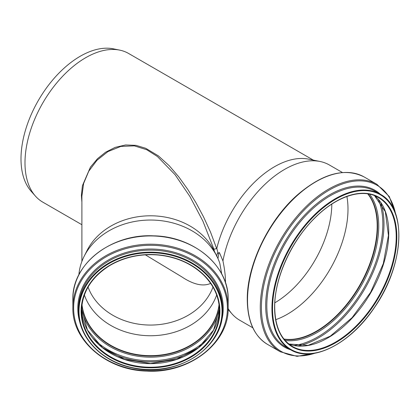 <?xml version="1.0" encoding="UTF-8"?>
<svg xmlns="http://www.w3.org/2000/svg" width="420" height="420" viewBox="0 0 420 420"><rect width="100%" height="100%" fill="white"/><g stroke="black" fill="none" stroke-linecap="round" stroke-linejoin="round"><path stroke-width="0.63" d="M221.702 273.945L219.823 263.382A71.789 58.616 0 0 0 216.951 256.436A71.789 58.616 0 0 0 150.512 220.038A71.789 58.616 0 0 0 84.079 256.436A71.789 58.616 0 0 0 78.881 274.801M84.079 256.436L87.014 250.593A68.617 56.028 0 0 1 150.512 215.796A68.617 56.028 0 0 1 214.016 250.593L216.951 256.436M81.895 261.429L81.895 196.098L83.627 183.44L88.751 171.224L96.989 160.282L107.935 151.599L120.855 146.417L134.342 145.866L146.711 149.714L157.405 156.508L175.082 174.715L189.913 196.502L202.949 221.24L213.88 249.218L216.667 248.603L210.556 232.186L203.542 216.888L195.904 202.624L187.709 189.336L178.889 177.004L169.234 165.727L158.366 155.862L145.703 148.281L136.028 145.367L125.617 144.963L115.19 147.362L105.546 152.24L97.503 158.708L90.436 167.134L82.415 185.698L81.396 195.395L81.895 202.109M216.652 256.331L217.429 253.06L218.069 253.26L216.815 248.362A85.827 49.555 -60 0 1 308.511 159.133L320.077 161.49A89.639 51.755 -60 0 1 329.38 164.987L342.452 172.536M213.88 249.218L214.447 251.47M81.895 224.716L42.767 202.125A85.827 49.555 -60 0 1 35.411 196.082A85.827 49.555 -60 0 1 24.99 162.834A85.827 49.555 -60 0 1 57.225 82.325A85.827 49.555 -60 0 1 119.684 50.117A85.827 49.555 -60 0 1 128.594 53.466L313.32 160.115M218.069 253.26L219.418 252.551L222.952 260.978A89.639 51.755 -60 0 1 320.077 161.49M252.819 327.794L239.741 320.245A89.639 51.755 -60 0 1 232.06 313.94A89.639 51.755 -60 0 1 228.16 308.574M210.651 283.395C202.976 286.766 193.294 284.55 181.613 276.748L145.362 254.84M212.977 287.081A65.195 53.23 0 0 1 150.512 325.059A65.195 53.23 0 0 1 88.053 287.081M78.556 310.91L78.556 308.879A71.957 58.753 0 0 1 150.512 250.126A71.957 58.753 0 0 1 222.474 308.879L222.474 310.91C224.117 348.317 175.182 378.803 131.565 367.668C100.968 361.279 78.046 336.777 78.556 310.91A71.957 58.753 0 0 1 150.512 252.158A71.957 58.753 0 0 1 222.474 310.91M72.865 307.603L72.865 299.344A77.653 63.404 0 0 1 150.512 235.94A77.653 63.404 0 0 1 228.165 299.344L228.165 307.603C229.336 342.836 189.347 373.826 146.585 371.081C106.58 370.204 71.925 340.473 72.865 307.603A77.653 63.404 0 0 1 150.512 244.198A77.653 63.404 0 0 1 228.165 307.603M216.657 295.003A68.791 56.17 0 0 1 150.512 335.743A68.791 56.17 0 0 1 84.373 295.003M219.03 304.516A68.791 56.17 0 0 1 150.512 355.656A68.791 56.17 0 0 1 82 304.516M219.119 305.204A68.964 56.306 0 0 1 150.512 355.798A68.964 56.306 0 0 1 81.911 305.204M217.98 258.615A81.034 46.783 -60 0 1 218.93 252.798M331.805 204.109A81.034 46.783 -60 0 1 274.832 302.788M346.894 196.481A85.869 49.576 -60 0 1 275.772 319.667M35.411 196.082L31.169 191.294A83.764 48.363 -60 0 1 21 158.844A83.764 48.363 -60 0 1 52.458 80.273A83.764 48.363 -60 0 1 113.416 48.841L119.684 50.117M222.952 260.978C224.621 268.957 225.461 275.861 225.466 281.689L225.456 282.697M367.721 193.851A85.869 49.576 -60 0 1 359.405 285.831A85.869 49.576 -60 0 1 283.904 339.019M367.899 193.877A86 49.654 -60 0 1 359.473 285.868A86 49.654 -60 0 1 284.02 339.161M78.986 311.157A71.531 58.406 0 0 1 186.281 260.579A71.531 58.406 0 0 1 186.281 361.736A71.531 58.406 0 0 1 78.986 311.157M80.336 323.925A72.713 59.367 0 0 1 77.805 308.39A72.713 59.367 0 0 1 160.115 249.538A72.713 59.367 0 0 1 220.694 323.925M73.615 308.091A76.902 62.79 0 0 1 188.963 253.712A76.902 62.79 0 0 1 188.963 362.471A76.902 62.79 0 0 1 73.615 308.091M219.135 305.33A68.964 56.306 0 0 1 150.512 356.044A68.964 56.306 0 0 1 81.895 305.33M219.434 308.952A69.746 56.947 0 0 1 150.512 357.173A69.746 56.947 0 0 1 81.596 308.952M208.173 338.142A73.873 60.317 0 0 1 92.857 338.142M198.922 347.335A74.655 60.958 0 0 1 102.107 347.335M219.445 309.131A68.964 56.306 0 0 1 150.518 363.657A68.964 56.306 0 0 1 81.585 309.131L87.428 330.026L102.49 347.639L124.598 359.383L150.518 363.5L176.431 359.378L198.539 347.639L213.602 330.026L219.445 309.125M219.476 310.91A68.964 56.306 0 0 1 150.512 367.217A68.964 56.306 0 0 1 81.553 310.91C82.084 292.341 91.334 277.316 109.289 265.834C123.874 257.203 140.138 253.596 158.083 255.019C176.495 256.893 191.698 263.592 203.7 275.121C214.053 285.569 219.314 297.496 219.476 310.91M81.123 311.157A69.389 56.658 0 0 1 185.209 262.091A69.389 56.658 0 0 1 185.209 360.224A69.389 56.658 0 0 1 81.123 311.157M271.924 308.616A89.764 51.828 -60 0 1 311.11 218.279A89.764 51.828 -60 0 1 380.284 194.229C407.348 208.084 404.245 265.225 374.498 307.456C350.401 343.906 312.228 363.263 290.519 349.708A89.764 51.828 -60 0 1 271.924 308.616M272.533 308.616A89.339 51.581 -60 0 1 367.29 190.738A89.339 51.581 -60 0 1 367.29 317.079A89.339 51.581 -60 0 1 272.533 308.616M290.519 349.708L285.416 346.762A89.764 51.828 -60 0 1 266.821 305.671A89.764 51.828 -60 0 1 306.007 215.334A89.764 51.828 -60 0 1 375.181 191.284L380.284 194.229M290.635 349.776A90.52 52.264 -60 0 1 265.692 305.629A90.52 52.264 -60 0 1 309.062 210.625A90.52 52.264 -60 0 1 380.405 194.297M314.78 353.257A95.907 55.372 -60 0 1 261.413 307.561A95.907 55.372 -60 0 1 321.962 194.744A95.907 55.372 -60 0 1 395.488 213.465M316.559 352.91L297.045 356.354L280.298 351.771A96.658 55.807 -60 0 1 260.279 307.519A96.658 55.807 -60 0 1 302.474 210.247A96.658 55.807 -60 0 1 376.955 184.349L389.298 196.56L396.076 215.182M280.298 351.771L267.54 344.4A96.658 55.807 -60 0 1 247.522 300.153A96.658 55.807 -60 0 1 289.711 202.881A96.658 55.807 -60 0 1 364.198 176.983L376.955 184.349M368.083 193.904A86 49.654 -60 0 1 359.772 286.041A86 49.654 -60 0 1 284.135 339.308M369.574 194.171A86.783 50.106 -60 0 1 360.769 286.613A86.783 50.106 -60 0 1 285.112 340.463M378.368 199.353A92.111 53.182 -60 0 1 363.762 288.346A92.111 53.182 -60 0 1 293.995 345.492M380.709 202.393A92.894 53.629 -60 0 1 364.754 288.918A92.894 53.629 -60 0 1 297.801 345.996M288.824 344.006L308.128 345.356L330.246 336.189L352.086 317.672L370.629 292.31L383.318 263.571L388.442 235.394L385.319 211.659L374.498 195.615A86 49.654 -60 0 1 370.939 292.488A86 49.654 -60 0 1 288.844 344.017M378.399 197.489A86 49.654 -60 0 1 378.399 296.793A86 49.654 -60 0 1 292.399 346.447C280.87 339.423 274.974 326.356 274.717 307.251C274.328 277.867 292.131 239.195 316.654 216.216C337.943 195.573 362.859 188.113 378.399 197.489M274.591 307.43A86.425 49.901 -60 0 1 366.261 193.389A86.425 49.901 -60 0 1 366.261 315.614A86.425 49.901 -60 0 1 274.591 307.43M228.134 309.498L232.06 313.94M72.865 299.344C71.72 264.369 111.106 233.504 153.594 235.835C193.914 236.339 229.131 266.217 228.165 299.344M267.54 344.4C254.273 336.231 247.517 321.368 247.27 299.801C246.776 265.125 268.879 219.377 298.252 194.192C323.206 173.203 345.188 167.465 364.198 176.983"/></g></svg>
